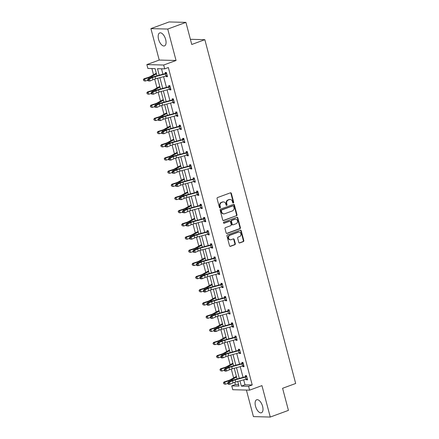 <?xml version="1.0" encoding="UTF-8"?>
<svg xmlns="http://www.w3.org/2000/svg" width="439" height="439" viewBox="0 0 439 439"><rect width="100%" height="100%" fill="white"/><g stroke="black" fill="none" stroke-linecap="round" stroke-linejoin="round"><path stroke-width="0.66" d="M233.334 202.961A0.609 0.521 91.5 0 0 233.68 202.198L231.353 193.385A0.873 0.746 91.5 0 0 230.42 192.82L217.574 197.534A0.873 0.746 91.5 0 0 217.08 198.626L219.407 207.438A0.609 0.521 91.5 0 0 220.405 207.071L220.109 205.929A2.782 2.387 91.5 0 1 221.69 202.439L222.76 202.044A2.782 2.387 91.5 0 1 223.533 201.918A2.782 2.387 91.5 0 1 225.745 203.861L226.047 205.002A0.609 0.521 91.5 0 0 227.045 204.634L226.743 203.493A2.782 2.387 91.5 0 1 228.324 200.003L229.394 199.608A2.782 2.387 91.5 0 1 230.168 199.482A2.782 2.387 91.5 0 1 232.379 201.424L232.681 202.566A0.609 0.521 91.5 0 0 233.334 202.961M232.939 202.922A0.609 0.521 91.5 0 0 233.224 202.187L230.898 193.374A0.873 0.746 91.5 0 0 230.431 192.814M219.665 207.795A0.609 0.521 91.5 0 0 219.955 207.06L219.654 205.918L220.109 205.929M226.304 205.359A0.609 0.521 91.5 0 0 226.59 204.623L226.288 203.482L226.743 203.493M255.503 406.179A6.914 3.358 69.8 0 1 256.672 399.781A6.914 3.358 69.8 0 1 262.599 406.36A6.914 3.358 69.8 0 1 261.435 412.759A6.914 3.358 69.8 0 1 255.503 406.179M158.572 39.307A6.914 3.358 69.8 0 1 159.741 32.914A6.914 3.358 69.8 0 1 165.668 39.494A6.914 3.358 69.8 0 1 164.504 45.892A6.914 3.358 69.8 0 1 158.572 39.307M150.912 28.623L169.086 21.95L185.922 22.384L167.747 29.056L150.912 28.623L159.22 60.055L146.862 64.588L163.692 65.027L164.707 68.868L157.497 68.682L159.225 75.223M246.411 390.073L253.424 416.616L270.259 417.05L261.951 385.618L249.593 390.156L232.763 389.717L231.748 385.876L238.959 386.062L237.74 381.453M185.922 22.384L191.755 44.482L204.843 39.68L295.677 383.483L282.595 388.285L288.434 410.377L270.259 417.05M238.778 242.383A0.873 0.746 91.5 0 0 239.71 242.948L243.316 241.626A0.873 0.746 91.5 0 0 243.81 240.534L241.225 230.749A0.873 0.746 91.5 0 0 240.292 230.184L227.446 234.898A0.873 0.746 91.5 0 0 226.952 235.99L229.537 245.774A0.873 0.746 91.5 0 0 230.47 246.339L234.821 244.742A0.873 0.746 91.5 0 0 235.32 243.65L234.212 239.464A0.873 0.746 91.5 0 0 233.279 238.898L231.123 239.689A2.327 1.997 91.5 0 1 230.475 239.798A2.327 1.997 91.5 0 1 228.554 237.801A2.327 1.997 91.5 0 1 229.948 235.255L238.404 232.149A2.327 1.997 91.5 0 1 239.052 232.039A2.327 1.997 91.5 0 1 240.967 234.036A2.327 1.997 91.5 0 1 239.573 236.588L238.168 237.104A0.873 0.746 91.5 0 0 237.675 238.196L238.778 242.383M159.22 60.055L176.05 60.489L167.747 29.056M176.05 60.489L163.692 65.027M243.7 379.845L245.006 384.789L252.216 384.976L168.34 67.535L164.707 68.868M252.216 384.976L248.578 386.309L249.593 390.156M236.5 215.834A0.873 0.746 91.5 0 0 236.994 214.742L234.41 204.958A0.873 0.746 91.5 0 0 233.477 204.387L220.63 209.101A0.873 0.746 91.5 0 0 220.137 210.193L222.721 219.983A0.873 0.746 91.5 0 0 223.654 220.548L236.045 215.823A0.873 0.746 91.5 0 0 236.539 214.731L233.954 204.947A0.873 0.746 91.5 0 0 233.488 204.382M237.817 217.854L240.402 227.638A0.873 0.746 91.5 0 1 239.908 228.73L227.062 233.444A0.873 0.746 91.5 0 1 226.129 232.879L225.026 228.692A0.873 0.746 91.5 0 1 225.52 227.6L230.727 225.684A0.873 0.746 91.5 0 0 231.221 224.598L230.486 221.816A0.873 0.746 91.5 0 0 229.553 221.251L224.131 223.242A0.609 0.521 91.5 0 1 223.824 222.079L236.884 217.289A0.873 0.746 91.5 0 1 237.817 217.854L237.362 217.843L239.946 227.627L240.402 227.638M204.843 39.68L190.389 39.301M151.889 68.539L153.535 74.756M154.682 79.108L157.014 87.937M158.166 92.289L160.498 101.118M161.651 105.47L163.983 114.299M165.13 118.651L167.462 127.48M168.614 131.832L170.947 140.661M172.099 145.013L174.431 153.842M175.578 158.194L177.91 167.023M179.063 171.375L181.395 180.204M182.547 184.556L184.879 193.385M186.026 197.737L188.358 206.566M189.511 210.918L191.843 219.747M192.99 224.099L195.322 232.928M196.474 237.279L198.807 246.109M199.959 250.46L202.291 259.29M203.438 263.641L205.77 272.471M206.923 276.822L209.255 285.652M210.407 290.003L212.739 298.833M213.886 303.184L216.218 312.014M217.371 316.365L219.703 325.195M220.85 329.546L223.182 338.376M224.334 342.727L226.667 351.557M227.819 355.908L230.151 364.738M231.298 369.089L233.63 377.919M234.783 382.27L235.381 384.542L238.58 384.624M156.992 75.826L155.088 68.621L147.877 68.435L146.862 64.588M235.381 384.542L231.748 385.876M237.087 378.989L234.256 368.272M233.608 365.808L230.777 355.091M230.124 352.627L227.292 341.91M226.639 339.446L223.808 328.729M223.16 326.265L220.329 315.548M219.676 313.084L216.844 302.367M216.191 299.903L213.365 289.186M212.712 286.722L209.88 276.005M209.227 273.541L206.396 262.824M205.748 260.36L202.917 249.643M202.264 247.179L199.432 236.462M198.779 233.998L195.948 223.281M195.3 220.817L192.469 210.1M191.816 207.636L188.984 196.919M188.331 194.455L185.499 183.738M184.852 181.274L182.02 170.557M181.367 168.093L178.536 157.376M177.883 154.912L175.057 144.195M174.404 141.731L171.572 131.014M170.919 128.55L168.088 117.833M167.44 115.369L164.609 104.652M163.956 102.188L161.124 91.471M160.471 89.007L157.639 78.29M239.974 380.849L241.368 386.122L248.578 386.309M159.878 77.687L162.71 88.404M163.357 90.868L166.189 101.585M166.842 104.048L169.673 114.766M170.327 117.229L173.153 127.947M173.806 130.41L176.637 141.128M177.29 143.591L180.122 154.308M180.775 156.772L183.601 167.489M184.254 169.953L187.085 180.67M187.738 183.134L190.57 193.851M191.217 196.315L194.049 207.032M194.702 209.496L197.534 220.213M198.187 222.677L201.018 233.394M201.666 235.858L204.497 246.575M205.15 249.039L207.982 259.756M208.635 262.22L211.461 272.937M212.114 275.401L214.945 286.118M215.598 288.582L218.43 299.299M219.083 301.763L221.909 312.48M222.562 314.944L225.394 325.661M226.047 328.125L228.878 338.842M229.526 341.306L232.357 352.023M233.01 354.487L235.842 365.204M236.495 367.668L239.326 378.385M245.006 384.789L241.368 386.122M161.514 68.786L162.946 74.218M163.599 76.682L166.43 87.399M167.083 89.863L169.909 100.58M170.562 103.044L173.394 113.761M174.047 116.225L176.879 126.942M177.526 129.406L180.358 140.123M181.011 142.587L183.842 153.304M184.495 155.768L187.327 166.485M187.974 168.949L190.806 179.661M191.459 182.13L194.29 192.842M194.943 195.311L197.775 206.023M198.423 208.492L201.254 219.204M201.907 221.673L204.739 232.385M205.392 234.854L208.218 245.566M208.871 248.035L211.702 258.747M212.355 261.216L215.187 271.928M215.834 274.397L218.666 285.109M219.319 287.578L222.15 298.29M222.803 300.759L225.635 311.471M226.283 313.94L229.114 324.651M229.767 327.121L232.599 337.832M233.252 340.302L236.078 351.013M236.731 353.483L239.562 364.194M240.215 366.664L243.047 377.375M245.588 376.558L245.335 375.608L246.471 375.641L247.591 379.861L246.449 379.834L246.268 379.148M242.103 363.377L241.851 362.427L242.986 362.46L244.106 366.68L242.97 366.653L242.789 365.967M238.618 350.196L238.372 349.246L239.507 349.279L240.621 353.499L239.485 353.472L239.304 352.786M235.139 337.015L234.887 336.065L236.023 336.098L237.142 340.318L236.001 340.291L235.82 339.605M214.512 330.364L213.903 330.408L214.128 331.253L214.731 331.209L214.512 330.364L215.587 329.354L216.147 331.461L219.116 330.177A4.428 0.735 -14.8 0 1 221.81 329.266L232.001 326.517A3.1 0.516 165.2 0 0 233.147 326.166L232.588 324.053A3.1 0.516 165.2 0 1 231.441 324.405L221.256 327.159A4.428 0.735 -14.8 0 0 218.556 328.065L215.587 329.354L214.073 329.469L217.047 328.185A6.645 1.097 165.2 0 1 221.091 326.819L231.435 324.026L231.402 322.884L232.544 322.917L233.658 327.137L232.522 327.11L232.341 326.424M228.17 310.653L227.923 309.704L229.059 309.736L230.173 313.956L229.037 313.929L228.856 313.243M225.827 297.505L225.624 297.691A3.1 0.516 165.2 0 1 224.477 298.043L214.287 300.797A4.428 0.735 -14.8 0 0 211.593 301.703L208.624 302.992L207.109 303.108L210.078 301.823A6.645 1.097 165.2 0 1 214.128 300.457L224.472 297.664L224.439 296.523L225.575 296.555L226.694 300.775L225.553 300.748L225.372 300.062M221.207 284.291L220.954 283.342L222.096 283.374L223.21 287.594L222.074 287.567L221.893 286.881M218.863 271.143L218.655 271.329A3.1 0.516 165.2 0 1 217.514 271.681L207.323 274.435A4.428 0.735 -14.8 0 0 204.629 275.341L201.655 276.63L200.146 276.746L203.114 275.462A6.645 1.097 165.2 0 1 207.159 274.095L217.503 271.302L217.475 270.161L218.611 270.194L219.725 274.413L218.589 274.386L218.408 273.7M215.379 257.962L215.176 258.148A3.1 0.516 165.2 0 1 214.029 258.5L203.844 261.254A4.428 0.735 -14.8 0 0 201.144 262.16L198.176 263.449L196.661 263.565L199.63 262.281A6.645 1.097 165.2 0 1 203.68 260.914L214.023 258.121L213.991 256.98L215.126 257.013L216.246 261.232L215.11 261.205L214.923 260.519M210.758 244.748L210.511 243.799L211.647 243.832L212.761 248.051L211.625 248.024L211.444 247.338M207.279 231.567L207.027 230.618L208.163 230.651L209.282 234.87L208.141 234.843L207.96 234.157M203.795 218.386L203.542 217.437L204.678 217.47L205.798 221.69L204.662 221.662L204.481 220.976M200.31 205.205L200.063 204.256L201.199 204.289L202.313 208.509L201.177 208.481L200.996 207.795M196.831 192.024L196.579 191.075L197.715 191.108L198.834 195.328L197.693 195.3L197.512 194.614M193.347 178.843L193.094 177.894L194.236 177.927L195.35 182.147L194.214 182.119L194.033 181.433M189.862 165.662L189.615 164.713L190.751 164.746L191.865 168.966L190.729 168.938L190.548 168.252M186.383 152.481L186.131 151.532L187.266 151.565L188.386 155.785L187.244 155.757L187.063 155.071M184.034 139.333L183.831 139.52A3.1 0.516 165.2 0 1 182.69 139.871L172.5 142.626A4.428 0.735 -14.8 0 0 169.8 143.531L166.831 144.821L165.316 144.936L168.291 143.652A6.645 1.097 165.2 0 1 172.335 142.285L182.679 139.492L182.646 138.351L183.787 138.384L184.901 142.604L183.765 142.576L183.584 141.89M180.555 126.152L180.347 126.339A3.1 0.516 165.2 0 1 179.205 126.69L169.015 129.445A4.428 0.735 -14.8 0 0 166.321 130.356L163.346 131.64L161.837 131.755L164.806 130.471A6.645 1.097 165.2 0 1 168.85 129.104L179.194 126.311L179.167 125.17L180.303 125.203L181.417 129.423L180.281 129.395L180.1 128.709M175.935 112.938L175.682 111.989L176.818 112.022L177.938 116.247L176.802 116.214L176.615 115.528M173.586 99.79L173.383 99.977A3.1 0.516 165.2 0 1 172.242 100.328L162.051 103.083A4.428 0.735 -14.8 0 0 159.352 103.994L156.383 105.278L154.868 105.393L157.842 104.109A6.645 1.097 165.2 0 1 161.887 102.742L172.231 99.949L172.203 98.808L173.339 98.841L174.453 103.066L173.317 103.033L173.136 102.347M168.971 86.576L168.719 85.627L169.855 85.66L170.974 89.885L169.833 89.852L169.652 89.166M166.622 73.428L166.419 73.615A3.1 0.516 165.2 0 1 165.273 73.966L155.088 76.721A4.428 0.735 -14.8 0 0 152.388 77.632L149.419 78.916L147.905 79.031L150.873 77.747A6.645 1.097 165.2 0 1 154.923 76.381L165.267 73.587L165.234 72.446L166.376 72.479L167.489 76.704L166.354 76.671L166.172 75.985M166.354 76.671L167.38 76.293M169.833 89.852L170.864 89.474M173.317 103.033L174.349 102.655M176.802 116.214L177.828 115.836M180.281 129.395L181.312 129.017M183.765 142.576L184.792 142.198M187.244 155.757L188.276 155.379M190.729 168.938L191.761 168.56M194.214 182.119L195.24 181.741M197.693 195.3L198.724 194.921M201.177 208.481L202.209 208.102M204.662 221.662L205.688 221.283M208.141 234.843L209.173 234.464M211.625 248.024L212.657 247.645M215.11 261.205L216.136 260.826M218.589 274.386L219.621 274.007M222.074 287.567L223.1 287.188M225.553 300.748L226.584 300.369M229.037 313.929L230.069 313.55M232.522 327.11L233.548 326.731M236.001 340.291L237.033 339.912M239.485 353.472L240.517 353.093M242.97 366.653L243.996 366.274M246.449 379.834L247.481 379.455M230.168 199.482L229.712 199.471A2.782 2.387 91.5 0 0 228.938 199.597L229.394 199.608M226.288 203.482A2.782 2.387 91.5 0 1 227.868 199.992L228.938 199.597M223.533 201.918L223.078 201.907A2.782 2.387 91.5 0 0 222.304 202.033L222.76 202.044M219.654 205.918A2.782 2.387 91.5 0 1 221.234 202.428L222.304 202.033M223.188 220.543A0.873 0.746 91.5 0 0 223.199 220.537L236.045 215.823M233.652 206.237A0.609 0.521 91.5 0 0 232.999 205.836L221.722 209.979A0.609 0.521 91.5 0 0 221.377 210.742L221.695 211.944A2.782 2.387 91.5 0 0 223.906 213.886A2.782 2.387 91.5 0 0 224.68 213.76L232.385 210.929A2.782 2.387 91.5 0 0 233.971 207.438L233.652 206.237M232.879 205.836A0.609 0.521 91.5 0 0 232.544 205.825L232.999 205.836M223.906 213.886L223.451 213.875A2.782 2.387 91.5 0 1 221.24 211.933L220.921 210.731A0.609 0.521 91.5 0 1 221.267 209.963L232.544 205.825M227.062 233.444L226.606 233.433A0.873 0.746 91.5 0 0 226.606 233.433L239.453 228.719A0.873 0.746 91.5 0 0 239.946 227.627M229.795 221.207L229.345 221.196A0.873 0.746 91.5 0 0 229.098 221.24L223.742 223.204M236.133 223.703A2.327 1.997 91.5 0 0 237.526 221.157A2.327 1.997 91.5 0 0 235.606 219.16A2.327 1.997 91.5 0 0 234.958 219.264L231.984 220.362A0.873 0.746 91.5 0 0 231.485 221.448L232.22 224.23A0.873 0.746 91.5 0 0 233.153 224.795L236.133 223.703M235.606 219.16L235.15 219.149A2.327 1.997 91.5 0 0 234.503 219.253L234.958 219.264M232.911 224.834L232.456 224.823A0.873 0.746 91.5 0 1 231.765 224.219L231.035 221.437A0.873 0.746 91.5 0 1 231.529 220.345L234.503 219.253M237.362 217.843A0.873 0.746 91.5 0 0 236.895 217.283M239.052 232.039L238.596 232.028A2.327 1.997 91.5 0 0 237.949 232.138L238.404 232.149M230.475 239.798L230.02 239.787A2.327 1.997 91.5 0 1 228.099 237.79A2.327 1.997 91.5 0 1 229.493 235.238L237.949 232.138M230.47 246.339L230.014 246.328A0.873 0.746 91.5 0 0 230.014 246.328L234.371 244.732A0.873 0.746 91.5 0 0 234.865 243.64L233.757 239.453A0.873 0.746 91.5 0 0 233.29 238.893M239.71 242.948L239.255 242.937A0.873 0.746 91.5 0 0 239.255 242.937L242.86 241.615A0.873 0.746 91.5 0 0 243.354 240.523L240.77 230.738A0.873 0.746 91.5 0 0 240.303 230.179M156.339 73.357L156.196 73.351A3.1 0.516 -14.8 0 0 155.401 73.714L150.242 76.595A4.428 0.735 165.2 0 1 147.954 77.516L143.992 78.773L144.7 78.949L148.656 77.692A6.645 1.097 -14.8 0 0 152.097 76.309L156.471 73.867M143.602 79.865L143.827 80.71L143.602 79.865L144.7 78.949L145.26 81.061L147.811 80.249M145.26 81.061L143.827 80.71M143.323 79.794L143.992 78.773M148.344 79.925L147.734 79.975L147.959 80.82L148.563 80.771L148.344 79.925L149.419 78.916L149.979 81.028L152.948 79.739A4.428 0.735 -14.8 0 1 155.642 78.833L165.832 76.079A3.1 0.516 165.2 0 0 166.974 75.727L166.611 73.439M165.476 73.406L166.386 72.534M167.259 75.826L166.804 75.788M148.563 80.771L149.979 81.028L147.959 80.82M166.419 73.615L165.267 73.587M147.905 79.031L147.734 79.975M159.818 86.538L159.675 86.532A3.1 0.516 -14.8 0 0 158.885 86.895L153.727 89.775A4.428 0.735 165.2 0 1 151.433 90.697L147.477 91.954L148.184 92.13L152.141 90.873A6.645 1.097 -14.8 0 0 155.576 89.49L159.955 87.048M147.087 93.046L147.306 93.891L147.087 93.046L148.184 92.13L148.739 94.242L151.29 93.43M148.739 94.242L147.306 93.891M146.802 92.975L147.477 91.954M163.303 99.719L163.16 99.713A3.1 0.516 -14.8 0 0 162.37 100.076L157.211 102.956A4.428 0.735 165.2 0 1 154.918 103.878L150.961 105.135L151.664 105.311L155.625 104.054A6.645 1.097 -14.8 0 0 159.061 102.671L163.44 100.229M150.566 106.227L150.791 107.072L150.566 106.227L151.664 105.311L152.223 107.423L154.775 106.611M152.223 107.423L150.791 107.072M150.286 106.156L150.961 105.135M170.107 86.609L169.898 86.796A3.1 0.516 165.2 0 1 168.757 87.147L158.567 89.902A4.428 0.735 -14.8 0 0 155.872 90.813L152.898 92.097L153.458 94.209L151.444 94.001L152.048 93.951L151.823 93.106L151.219 93.156L151.444 94.001M152.048 93.951L153.458 94.209L156.427 92.92A4.428 0.735 -14.8 0 1 159.127 92.014L169.317 89.26A3.1 0.516 165.2 0 0 170.458 88.908L170.096 86.62M151.823 93.106L152.898 92.097L151.389 92.212L154.358 90.928A6.645 1.097 165.2 0 1 158.402 89.561L168.752 86.768L169.871 85.715M170.744 89.007L170.288 88.969M169.898 86.796L168.752 86.768M151.389 92.212L151.219 93.156M155.307 106.287L154.704 106.337L154.923 107.182L155.532 107.132L155.307 106.287L156.383 105.278L156.942 107.39L159.911 106.101A4.428 0.735 -14.8 0 1 162.611 105.195L172.796 102.441A3.1 0.516 165.2 0 0 173.943 102.089L173.575 99.801M172.439 99.768L173.356 98.896M174.223 102.188L173.773 102.15M155.532 107.132L156.942 107.39L154.923 107.182M173.383 99.977L172.231 99.949M154.868 105.393L154.704 106.337M166.787 112.9L166.639 112.894A3.1 0.516 -14.8 0 0 165.849 113.257L160.69 116.137A4.428 0.735 165.2 0 1 158.402 117.059L154.44 118.316L155.148 118.492L159.105 117.235A6.645 1.097 -14.8 0 0 162.545 115.852L166.919 113.41M154.051 119.408L154.276 120.253L154.051 119.408L155.148 118.492L155.708 120.604L158.259 119.792M155.708 120.604L154.276 120.253M153.771 119.337L154.44 118.316M177.071 112.971L176.868 113.158A3.1 0.516 165.2 0 1 175.721 113.509L165.536 116.264A4.428 0.735 -14.8 0 0 162.836 117.175L159.867 118.459L160.422 120.571L158.408 120.363L159.011 120.313L158.792 119.468L158.183 119.518L158.408 120.363M159.011 120.313L160.422 120.571L163.396 119.282A4.428 0.735 -14.8 0 1 166.09 118.376L176.28 115.622A3.1 0.516 165.2 0 0 177.422 115.27L177.685 115.298M158.792 119.468L159.867 118.459L158.353 118.574L161.322 117.29A6.645 1.097 165.2 0 1 165.371 115.923L175.715 113.13L176.835 112.077M177.707 115.369L177.252 115.331M176.868 113.158L175.715 113.13M158.353 118.574L158.183 119.518M170.266 126.081L170.123 126.075A3.1 0.516 -14.8 0 0 169.333 126.437L164.175 129.318A4.428 0.735 165.2 0 1 161.881 130.24L157.925 131.497L158.627 131.673L162.589 130.416A6.645 1.097 -14.8 0 0 166.024 129.033L170.403 126.591M157.535 132.589L157.755 133.434L157.535 132.589L158.627 131.673L159.187 133.785L161.739 132.973M159.187 133.785L157.755 133.434M157.25 132.518L157.925 131.497M162.271 132.649L161.667 132.699L161.892 133.544L162.496 133.494L162.271 132.649L163.346 131.64L163.906 133.752L166.875 132.463A4.428 0.735 -14.8 0 1 169.575 131.557L179.765 128.803A3.1 0.516 165.2 0 0 180.906 128.451L181.17 128.479M179.403 126.13L180.319 125.258M181.186 128.55L180.736 128.512M162.496 133.494L163.906 133.752L161.892 133.544M180.347 126.339L179.194 126.311M161.837 131.755L161.667 132.699M173.751 139.262L173.608 139.256A3.1 0.516 -14.8 0 0 172.818 139.618L167.66 142.499A4.428 0.735 165.2 0 1 165.366 143.421L161.409 144.678L162.112 144.854L166.074 143.597A6.645 1.097 -14.8 0 0 169.509 142.214L173.882 139.772M161.014 145.77L161.239 146.615L161.014 145.77L162.112 144.854L162.671 146.966L165.223 146.154M162.671 146.966L161.239 146.615M160.734 145.699L161.409 144.678M165.755 145.83L165.152 145.88L165.371 146.725L165.98 146.675L165.755 145.83L166.831 144.821L167.391 146.933L170.359 145.644A4.428 0.735 -14.8 0 1 173.059 144.738L183.244 141.984A3.1 0.516 165.2 0 0 184.391 141.632L184.649 141.66M182.887 139.311L183.798 138.439M184.671 141.731L184.215 141.693M165.98 146.675L167.391 146.933L165.371 146.725M183.831 139.52L182.679 139.492M165.316 144.936L165.152 145.88M177.235 152.443L177.087 152.437A3.1 0.516 -14.8 0 0 176.297 152.799L171.139 155.68A4.428 0.735 165.2 0 1 168.85 156.602L164.888 157.859L165.596 158.035L169.553 156.778A6.645 1.097 -14.8 0 0 172.993 155.395L177.367 152.948M164.499 158.951L164.724 159.796L164.499 158.951L165.596 158.035L166.151 160.147L168.708 159.335M166.151 160.147L164.724 159.796M164.213 158.88L164.888 157.859M169.459 159.856L170.87 160.114L173.844 158.825A4.428 0.735 -14.8 0 1 176.538 157.919L186.729 155.165A3.1 0.516 165.2 0 0 187.87 154.813L187.316 152.701A3.1 0.516 165.2 0 1 186.169 153.052L175.979 155.807A4.428 0.735 -14.8 0 0 173.284 156.712L170.316 158.002L170.87 160.114L168.856 159.906L169.459 159.856L169.234 159.011L168.631 159.061L168.856 159.906M169.234 159.011L170.316 158.002L168.801 158.117L171.77 156.833A6.645 1.097 165.2 0 1 175.819 155.466L186.163 152.673L187.283 151.62M188.155 154.912L187.7 154.874M187.316 152.701L186.163 152.673M168.801 158.117L168.631 159.061M180.714 165.624L180.572 165.618A3.1 0.516 -14.8 0 0 179.781 165.98L174.623 168.861A4.428 0.735 165.2 0 1 172.329 169.783L168.373 171.04L169.075 171.215L173.037 169.959A6.645 1.097 -14.8 0 0 176.473 168.576L180.852 166.129M167.978 172.132L168.203 172.977L167.978 172.132L169.075 171.215L169.635 173.328L172.187 172.516M169.635 173.328L168.203 172.977M167.698 172.061L168.373 171.04M172.944 173.037L174.354 173.295L177.323 172.006A4.428 0.735 -14.8 0 1 180.023 171.1L190.213 168.346A3.1 0.516 165.2 0 0 191.355 167.994L190.795 165.882A3.1 0.516 165.2 0 1 189.653 166.233L179.463 168.988A4.428 0.735 -14.8 0 0 176.769 169.893L173.795 171.183L174.354 173.295L172.34 173.087L172.944 173.037L172.719 172.192L172.115 172.242L172.34 173.087M172.719 172.192L173.795 171.183L172.286 171.298L175.254 170.014A6.645 1.097 165.2 0 1 179.299 168.647L189.643 165.854L190.767 164.801M191.634 168.093L191.184 168.055M190.795 165.882L189.643 165.854M172.286 171.298L172.115 172.242M184.199 178.805L184.056 178.799A3.1 0.516 -14.8 0 0 183.261 179.161L178.108 182.042A4.428 0.735 165.2 0 1 175.814 182.964L171.858 184.221L172.56 184.396L176.516 183.14A6.645 1.097 -14.8 0 0 179.957 181.757L184.331 179.31M171.462 185.313L171.687 186.158L171.462 185.313L172.56 184.396L173.12 186.509L175.671 185.697M173.12 186.509L171.687 186.158M171.183 185.242L171.858 184.221M194.482 178.876L194.279 179.063A3.1 0.516 165.2 0 1 193.138 179.414L182.948 182.169A4.428 0.735 -14.8 0 0 180.248 183.074L177.279 184.364L177.839 186.476L175.819 186.268L176.423 186.218L176.204 185.373L175.595 185.423L175.819 186.268M176.423 186.218L177.839 186.476L180.808 185.187A4.428 0.735 -14.8 0 1 183.502 184.281L193.692 181.526A3.1 0.516 165.2 0 0 194.839 181.175L195.097 181.203M176.204 185.373L177.279 184.364L175.765 184.479L178.739 183.195A6.645 1.097 165.2 0 1 182.783 181.828L193.127 179.035L194.247 177.982M195.119 181.274L194.664 181.236M194.279 179.063L193.127 179.035M175.765 184.479L175.595 185.423M187.678 191.986L187.535 191.98A3.1 0.516 -14.8 0 0 186.745 192.342L181.587 195.223A4.428 0.735 165.2 0 1 179.299 196.145L175.337 197.402L176.044 197.577L180.001 196.321A6.645 1.097 -14.8 0 0 183.436 194.938L187.815 192.491M174.947 198.494L175.166 199.339L174.947 198.494L176.044 197.577L176.599 199.69L179.15 198.878M176.599 199.69L175.166 199.339M174.662 198.423L175.337 197.402M191.163 205.167L191.02 205.161A3.1 0.516 -14.8 0 0 190.23 205.523L185.071 208.404A4.428 0.735 165.2 0 1 182.778 209.326L178.821 210.583L179.524 210.758L183.486 209.502A6.645 1.097 -14.8 0 0 186.921 208.119L191.3 205.671M178.426 211.675L178.651 212.52L178.426 211.675L179.524 210.758L180.083 212.871L182.635 212.059M180.083 212.871L178.651 212.52M178.146 211.603L178.821 210.583M194.647 218.348L194.504 218.342A3.1 0.516 -14.8 0 0 193.709 218.704L188.55 221.585A4.428 0.735 165.2 0 1 186.262 222.507L182.3 223.764L183.008 223.939L186.965 222.683A6.645 1.097 -14.8 0 0 190.405 221.3L194.779 218.852M181.911 224.856L182.136 225.701L181.911 224.856L183.008 223.939L183.568 226.052L186.12 225.24M183.568 226.052L182.136 225.701M181.631 224.784L182.3 223.764M198.126 231.529L197.984 231.523A3.1 0.516 -14.8 0 0 197.193 231.885L192.035 234.766A4.428 0.735 165.2 0 1 189.741 235.688L185.785 236.945L186.493 237.12L190.449 235.864A6.645 1.097 -14.8 0 0 193.884 234.481L198.263 232.033M185.395 238.037L185.615 238.882L185.395 238.037L186.493 237.12L187.047 239.233L189.599 238.421M187.047 239.233L185.615 238.882M185.11 237.965L185.785 236.945M201.611 244.71L201.468 244.704A3.1 0.516 -14.8 0 0 200.678 245.066L195.52 247.947A4.428 0.735 165.2 0 1 193.226 248.869L189.269 250.126L189.972 250.301L193.934 249.045A6.645 1.097 -14.8 0 0 197.369 247.662L201.748 245.214M188.874 251.218L189.099 252.063L188.874 251.218L189.972 250.301L190.531 252.414L193.083 251.602M190.531 252.414L189.099 252.063M188.594 251.146L189.269 250.126M205.095 257.891L204.947 257.885A3.1 0.516 -14.8 0 0 204.157 258.247L198.999 261.128A4.428 0.735 165.2 0 1 196.71 262.05L192.748 263.307L193.456 263.482L197.413 262.226A6.645 1.097 -14.8 0 0 200.853 260.843L205.227 258.395M192.359 264.399L192.584 265.244L192.359 264.399L193.456 263.482L194.016 265.595L196.568 264.783M194.016 265.595L192.584 265.244M192.079 264.327L192.748 263.307M208.574 271.072L208.432 271.066A3.1 0.516 -14.8 0 0 207.642 271.428L202.483 274.309A4.428 0.735 165.2 0 1 200.189 275.231L196.233 276.488L196.935 276.663L200.897 275.407A6.645 1.097 -14.8 0 0 204.333 274.024L208.712 271.576M195.843 277.58L196.063 278.425L195.843 277.58L196.935 276.663L197.495 278.776L200.047 277.964M197.495 278.776L196.063 278.425M195.558 277.508L196.233 276.488M212.059 284.252L211.916 284.247A3.1 0.516 -14.8 0 0 211.126 284.609L205.968 287.49A4.428 0.735 165.2 0 1 203.674 288.412L199.718 289.669L200.42 289.844L204.376 288.588A6.645 1.097 -14.8 0 0 207.817 287.205L212.191 284.757M199.322 290.761L199.547 291.606L199.322 290.761L200.42 289.844L200.98 291.957L203.531 291.145M200.98 291.957L199.547 291.606M199.043 290.689L199.718 289.669M215.544 297.433L215.395 297.428A3.1 0.516 -14.8 0 0 214.605 297.79L209.447 300.671A4.428 0.735 165.2 0 1 207.159 301.593L203.197 302.85L203.905 303.025L207.861 301.769A6.645 1.097 -14.8 0 0 211.296 300.386L215.675 297.938M202.807 303.942L203.032 304.787L202.807 303.942L203.905 303.025L204.459 305.138L207.016 304.326M204.459 305.138L203.032 304.787M202.522 303.87L203.197 302.85M219.023 310.614L218.88 310.609A3.1 0.516 -14.8 0 0 218.09 310.971L212.931 313.852A4.428 0.735 165.2 0 1 210.638 314.768L206.681 316.031L207.384 316.206L211.346 314.95A6.645 1.097 -14.8 0 0 214.781 313.567L219.16 311.119M206.286 317.123L206.511 317.968L206.286 317.123L207.384 316.206L207.943 318.319L210.495 317.507M207.943 318.319L206.511 317.968M206.006 317.051L206.681 316.031M179.908 199.399L181.318 199.657L184.292 198.368A4.428 0.735 -14.8 0 1 186.987 197.462L197.177 194.707A3.1 0.516 165.2 0 0 198.318 194.356L197.759 192.244A3.1 0.516 165.2 0 1 196.617 192.595L186.427 195.35A4.428 0.735 -14.8 0 0 183.732 196.255L180.764 197.545L181.318 199.657L179.304 199.449L179.908 199.399L179.683 198.554L179.079 198.604L179.304 199.449M179.683 198.554L180.764 197.545L179.249 197.66L182.218 196.376A6.645 1.097 165.2 0 1 186.262 195.009L196.612 192.216L197.731 191.163M198.604 194.455L198.148 194.417M197.759 192.244L196.612 192.216M179.249 197.66L179.079 198.604M201.452 205.238L201.243 205.425A3.1 0.516 165.2 0 1 200.102 205.776L189.911 208.53A4.428 0.735 -14.8 0 0 187.212 209.436L184.243 210.725L184.803 212.833L182.783 212.63L183.392 212.58L183.167 211.735L182.564 211.785L182.783 212.63M183.392 212.58L184.803 212.833L187.771 211.549A4.428 0.735 -14.8 0 1 190.471 210.643L200.656 207.888A3.1 0.516 165.2 0 0 201.803 207.537L202.066 207.565M183.167 211.735L184.243 210.725L182.728 210.841L185.702 209.557A6.645 1.097 165.2 0 1 189.747 208.19L200.091 205.397L201.216 204.344M202.083 207.636L201.633 207.598M201.243 205.425L200.091 205.397M182.728 210.841L182.564 211.785M186.871 225.761L188.282 226.014L191.256 224.73A4.428 0.735 -14.8 0 1 193.95 223.824L204.14 221.069A3.1 0.516 165.2 0 0 205.282 220.718L204.728 218.606A3.1 0.516 165.2 0 1 203.581 218.957L193.396 221.711A4.428 0.735 -14.8 0 0 190.696 222.617L187.727 223.906L188.282 226.014L186.268 225.811L186.871 225.761L186.652 224.916L186.043 224.966L186.268 225.811M186.652 224.916L187.727 223.906L186.213 224.022L189.182 222.738A6.645 1.097 165.2 0 1 193.231 221.371L203.575 218.578L204.695 217.524M205.567 220.817L205.112 220.779M204.728 218.606L203.575 218.578M186.213 224.022L186.043 224.966M208.415 231.6L208.207 231.787A3.1 0.516 165.2 0 1 207.065 232.138L196.875 234.892A4.428 0.735 -14.8 0 0 194.181 235.798L191.206 237.087L191.766 239.195L189.752 238.992L190.356 238.942L190.131 238.097L189.527 238.147L189.752 238.992M190.356 238.942L191.766 239.195L194.735 237.911A4.428 0.735 -14.8 0 1 197.435 237.005L207.625 234.25A3.1 0.516 165.2 0 0 208.766 233.899L208.399 231.611M190.131 238.097L191.206 237.087L189.697 237.203L192.666 235.919A6.645 1.097 165.2 0 1 196.71 234.552L207.054 231.759L208.179 230.705M209.052 233.998L208.596 233.96M208.207 231.787L207.054 231.759M189.697 237.203L189.527 238.147M211.894 244.781L211.691 244.967A3.1 0.516 165.2 0 1 210.55 245.319L200.36 248.073A4.428 0.735 -14.8 0 0 197.66 248.979L194.691 250.268L195.251 252.376L193.231 252.173L193.84 252.123L193.615 251.278L193.012 251.327L193.231 252.173M193.84 252.123L195.251 252.376L198.219 251.092A4.428 0.735 -14.8 0 1 200.919 250.186L211.104 247.431A3.1 0.516 165.2 0 0 212.251 247.08L211.883 244.792M193.615 251.278L194.691 250.268L193.176 250.384L196.151 249.1A6.645 1.097 165.2 0 1 200.195 247.733L210.539 244.94L211.664 243.886M212.531 247.179L212.081 247.141M211.691 244.967L210.539 244.94M193.176 250.384L193.012 251.327M197.1 264.459L196.491 264.508L196.716 265.348L197.32 265.304L197.1 264.459L198.176 263.449L198.73 265.557L201.704 264.273A4.428 0.735 -14.8 0 1 204.398 263.362L214.589 260.612A3.1 0.516 165.2 0 0 215.73 260.261L215.993 260.289M214.232 257.94L215.143 257.067M216.015 260.36L215.56 260.322M197.32 265.304L198.73 265.557L197.221 265.677L196.716 265.348M215.176 258.148L214.023 258.121M196.661 263.565L196.491 264.508M200.579 277.64L199.975 277.689L200.2 278.529L200.804 278.485L200.579 277.64L201.655 276.63L202.214 278.738L205.183 277.453A4.428 0.735 -14.8 0 1 207.883 276.543L218.073 273.793A3.1 0.516 165.2 0 0 219.215 273.442L218.847 271.154M217.711 271.121L218.627 270.248M219.495 273.541L219.045 273.502M200.804 278.485L202.214 278.738L200.7 278.858L200.2 278.529M218.655 271.329L217.503 271.302M200.146 276.746L199.975 277.689M222.343 284.324L222.139 284.51A3.1 0.516 165.2 0 1 220.998 284.862L210.808 287.616A4.428 0.735 -14.8 0 0 208.108 288.522L205.139 289.811L205.699 291.919L204.184 292.039L203.68 291.71L204.283 291.666L204.064 290.821L203.46 290.87L203.68 291.71M204.283 291.666L205.699 291.919L208.668 290.634A4.428 0.735 -14.8 0 1 211.368 289.724L221.552 286.974A3.1 0.516 165.2 0 0 222.699 286.623L222.957 286.645M204.064 290.821L205.139 289.811L203.625 289.927L206.599 288.642A6.645 1.097 165.2 0 1 210.643 287.276L220.987 284.483L222.107 283.429M222.979 286.722L222.524 286.683M222.139 284.51L220.987 284.483M203.625 289.927L203.46 290.87M207.543 304.002L206.939 304.051L207.164 304.891L207.768 304.847L207.543 304.002L208.624 302.992L209.178 305.1L212.152 303.815A4.428 0.735 -14.8 0 1 214.847 302.905L225.037 300.155A3.1 0.516 165.2 0 0 226.178 299.804L226.442 299.826M224.675 297.483L225.591 296.61M226.464 299.903L226.008 299.864M207.768 304.847L209.178 305.1L207.669 305.22L207.164 304.891M225.624 297.691L224.472 297.664M207.109 303.108L206.939 304.051M229.312 310.68L229.103 310.872A3.1 0.516 165.2 0 1 227.962 311.224L217.771 313.978A4.428 0.735 -14.8 0 0 215.077 314.884L212.103 316.173L212.663 318.28L211.148 318.401L210.643 318.072L211.252 318.028L211.027 317.183L210.424 317.232L210.643 318.072M211.252 318.028L212.663 318.28L215.631 316.996A4.428 0.735 -14.8 0 1 218.331 316.085L228.521 313.336A3.1 0.516 165.2 0 0 229.663 312.985L229.926 313.007M211.027 317.183L212.103 316.173L210.594 316.289L213.563 315.004A6.645 1.097 165.2 0 1 217.607 313.638L227.951 310.845L229.076 309.791M229.943 313.084L229.493 313.045M229.103 310.872L227.951 310.845M210.594 316.289L210.424 317.232M222.507 323.795L222.364 323.79A3.1 0.516 -14.8 0 0 221.569 324.152L216.411 327.033A4.428 0.735 165.2 0 1 214.122 327.949L210.16 329.212L210.868 329.387L214.825 328.131A6.645 1.097 -14.8 0 0 218.265 326.748L222.639 324.3M209.771 330.304L209.996 331.149L209.771 330.304L210.868 329.387L211.428 331.5L213.98 330.688M211.428 331.5L209.996 331.149M209.491 330.232L210.16 329.212M231.644 323.845L232.555 322.972M233.427 326.265L232.972 326.226M214.731 331.209L216.147 331.461L214.633 331.582L214.128 331.253M232.588 324.053L231.435 324.026M214.073 329.469L213.903 330.408M225.986 336.976L225.844 336.971A3.1 0.516 -14.8 0 0 225.053 337.333L219.895 340.214A4.428 0.735 165.2 0 1 217.607 341.13L213.645 342.393L214.353 342.568L218.309 341.312A6.645 1.097 -14.8 0 0 221.744 339.929L226.123 337.481M213.255 343.485L213.475 344.33L213.255 343.485L214.353 342.568L214.907 344.681L217.459 343.869M214.907 344.681L213.475 344.33M212.97 343.413L213.645 342.393M236.275 337.042L236.067 337.234A3.1 0.516 165.2 0 1 234.925 337.586L224.735 340.34A4.428 0.735 -14.8 0 0 222.041 341.246L219.072 342.535L219.626 344.642L218.117 344.763L217.612 344.434L218.216 344.39L217.991 343.545L217.387 343.589L217.612 344.434M218.216 344.39L219.626 344.642L222.6 343.358A4.428 0.735 -14.8 0 1 225.295 342.447L235.485 339.698A3.1 0.516 165.2 0 0 236.626 339.347L236.89 339.369M217.991 343.545L219.072 342.535L217.557 342.65L220.526 341.366A6.645 1.097 165.2 0 1 224.57 340L234.92 337.207L236.039 336.153M236.912 339.446L236.456 339.407M236.067 337.234L234.92 337.207M217.557 342.65L217.387 343.589M229.471 350.157L229.328 350.152A3.1 0.516 -14.8 0 0 228.538 350.514L223.38 353.395A4.428 0.735 165.2 0 1 221.086 354.311L217.129 355.574L217.832 355.749L221.794 354.492A6.645 1.097 -14.8 0 0 225.229 353.11L229.608 350.662M216.734 356.666L216.959 357.511L216.734 356.666L217.832 355.749L218.392 357.862L220.943 357.05M218.392 357.862L216.959 357.511M216.454 356.594L217.129 355.574M239.76 350.223L239.551 350.415A3.1 0.516 165.2 0 1 238.41 350.766L228.22 353.521A4.428 0.735 -14.8 0 0 225.52 354.427L222.551 355.716L223.111 357.823L221.596 357.944L221.091 357.615L221.7 357.571L221.475 356.726L220.872 356.77L221.091 357.615M221.7 357.571L223.111 357.823L226.08 356.539A4.428 0.735 -14.8 0 1 228.779 355.628L238.964 352.879A3.1 0.516 165.2 0 0 240.111 352.528L240.374 352.55M221.475 356.726L222.551 355.716L221.036 355.831L224.011 354.547A6.645 1.097 165.2 0 1 228.055 353.181L238.399 350.388L239.524 349.334M240.391 352.627L239.941 352.588M239.551 350.415L238.399 350.388M221.036 355.831L220.872 356.77M232.955 363.338L232.807 363.333A3.1 0.516 -14.8 0 0 232.017 363.695L226.859 366.576A4.428 0.735 165.2 0 1 224.57 367.492L220.608 368.755L221.316 368.93L225.273 367.673A6.645 1.097 -14.8 0 0 228.714 366.291L233.087 363.843M220.219 369.847L220.444 370.692L220.219 369.847L221.316 368.93L221.876 371.043L224.428 370.231M221.876 371.043L220.444 370.692M219.939 369.775L220.608 368.755M225.18 370.752L226.59 371.004L229.564 369.72A4.428 0.735 -14.8 0 1 232.258 368.809L242.449 366.06A3.1 0.516 165.2 0 0 243.59 365.709L243.036 363.596A3.1 0.516 165.2 0 1 241.889 363.947L231.704 366.702A4.428 0.735 -14.8 0 0 229.004 367.608L226.036 368.897L226.59 371.004L225.081 371.125L224.576 370.796L225.18 370.752L224.96 369.907L224.351 369.951L224.576 370.796M224.96 369.907L226.036 368.897L224.521 369.012L227.49 367.728A6.645 1.097 165.2 0 1 231.54 366.362L241.884 363.569L243.003 362.515M243.875 365.808L243.42 365.769M243.036 363.596L241.884 363.569M224.521 369.012L224.351 369.951M236.434 376.519L236.292 376.514A3.1 0.516 -14.8 0 0 235.502 376.871L230.343 379.757A4.428 0.735 165.2 0 1 228.05 380.673L224.093 381.935L224.801 382.111L228.757 380.854A6.645 1.097 -14.8 0 0 232.193 379.472L236.572 377.024M223.703 383.027L223.923 383.873L223.703 383.027L224.801 382.111L225.355 384.224L227.907 383.412M225.355 384.224L223.923 383.873M223.418 382.956L224.093 381.935M246.723 376.585L246.515 376.777A3.1 0.516 165.2 0 1 245.374 377.128L235.183 379.883A4.428 0.735 -14.8 0 0 232.489 380.789L229.515 382.073L230.074 384.185L228.56 384.306L228.06 383.977L228.664 383.933L228.439 383.088L227.836 383.132L228.06 383.977M228.664 383.933L230.074 384.185L233.043 382.901A4.428 0.735 -14.8 0 1 235.743 381.99L245.933 379.241A3.1 0.516 165.2 0 0 247.075 378.89L247.338 378.912M228.439 383.088L229.515 382.073L228.006 382.193L230.974 380.909A6.645 1.097 165.2 0 1 235.019 379.543L245.363 376.75L246.488 375.696M247.355 378.989L246.905 378.95M246.515 376.777L245.363 376.75M228.006 382.193L227.836 383.132M233.224 202.187L233.68 202.198M219.955 207.06L220.405 207.071M226.59 204.623L227.045 204.634M227.868 199.992L228.324 200.003M221.234 202.428L221.69 202.439M230.898 193.374L231.353 193.385M223.199 220.537L223.654 220.548M233.954 204.947L234.41 204.958M236.539 214.731L236.994 214.742M221.267 209.963L221.722 209.979M220.921 210.731L221.377 210.742M221.24 211.933L221.695 211.944M239.453 228.719L239.908 228.73M229.098 221.24L229.553 221.251M223.797 223.231L224.131 223.242M231.529 220.345L231.984 220.362M231.035 221.437L231.485 221.448M231.765 224.219L232.22 224.23M229.493 235.238L229.948 235.255M233.757 239.453L234.212 239.464M234.865 243.64L235.32 243.65M234.371 244.732L234.821 244.742M240.77 230.738L241.225 230.749M243.354 240.523L243.81 240.534M242.86 241.615L243.316 241.626M148.656 77.692L148.898 78.603M152.097 76.309L152.328 77.187M155.642 78.833L155.088 76.721M152.948 79.739L152.388 77.632M165.832 76.079L165.273 73.966M152.141 90.873L152.382 91.784M155.576 89.49L155.807 90.368M155.625 104.054L155.867 104.965M159.061 102.671L159.291 103.549M159.127 92.014L158.567 89.902M156.427 92.92L155.872 90.813M169.317 89.26L168.757 87.147M162.611 105.195L162.051 103.083M159.911 106.101L159.352 103.994M172.796 102.441L172.242 100.328M159.105 117.235L159.346 118.146M162.545 115.852L162.776 116.73M177.669 115.292L177.06 112.982M166.09 118.376L165.536 116.264M163.396 119.282L162.836 117.175M176.28 115.622L175.721 113.509M162.589 130.416L162.831 131.327M166.024 129.033L166.255 129.911M181.153 128.473L180.539 126.163M169.575 131.557L169.015 129.445M166.875 132.463L166.321 130.356M179.765 128.803L179.205 126.69M166.074 143.597L166.31 144.508M169.509 142.214L169.739 143.092M184.632 141.654L184.023 139.344M173.059 144.738L172.5 142.626M170.359 145.644L169.8 143.531M183.244 141.984L182.69 139.871M169.553 156.778L169.794 157.689M172.993 155.395L173.224 156.273M176.538 157.919L175.979 155.807M173.844 158.825L173.284 156.712M186.729 155.165L186.169 153.052M173.037 169.959L173.279 170.87M176.473 168.576L176.703 169.454M180.023 171.1L179.463 168.988M177.323 172.006L176.769 169.893M190.213 168.346L189.653 166.233M176.516 183.14L176.758 184.051M179.957 181.757L180.188 182.635M195.081 181.197L194.472 178.887M183.502 184.281L182.948 182.169M180.808 185.187L180.248 183.074M193.692 181.526L193.138 179.414M180.001 196.321L180.242 197.232M183.436 194.938L183.672 195.816M183.486 209.502L183.727 210.413M186.921 208.119L187.151 208.997M186.965 222.683L187.206 223.594M190.405 221.3L190.636 222.178M190.449 235.864L190.691 236.775M193.884 234.481L194.115 235.359M193.934 249.045L194.175 249.956M197.369 247.662L197.599 248.54M197.413 262.226L197.654 263.137M200.853 260.843L201.084 261.721M200.897 275.407L201.139 276.318M204.333 274.024L204.563 274.902M204.376 288.588L204.618 289.499M207.817 287.205L208.048 288.077M207.861 301.769L208.102 302.68M211.296 300.386L211.532 301.258M211.346 314.95L211.587 315.861M214.781 313.567L215.011 314.439M186.987 197.462L186.427 195.35M184.292 198.368L183.732 196.255M197.177 194.707L196.617 192.595M202.05 207.559L201.435 205.249M190.471 210.643L189.911 208.53M187.771 211.549L187.212 209.436M200.656 207.888L200.102 205.776M193.95 223.824L193.396 221.711M191.256 224.73L190.696 222.617M204.14 221.069L203.581 218.957M197.435 237.005L196.875 234.892M194.735 237.911L194.181 235.798M207.625 234.25L207.065 232.138M200.919 250.186L200.36 248.073M198.219 251.092L197.66 248.979M211.104 247.431L210.55 245.319M215.977 260.283L215.368 257.973M204.398 263.362L203.844 261.254M201.704 264.273L201.144 262.16M214.589 260.612L214.029 258.5M207.883 276.543L207.323 274.435M205.183 277.453L204.629 275.341M218.073 273.793L217.514 271.681M222.941 286.645L222.332 284.335M211.368 289.724L210.808 287.616M208.668 290.634L208.108 288.522M221.552 286.974L220.998 284.862M226.425 299.826L225.816 297.516M214.847 302.905L214.287 300.797M212.152 303.815L211.593 301.703M225.037 300.155L224.477 298.043M229.91 313.007L229.295 310.697M218.331 316.085L217.771 313.978M215.631 316.996L215.077 314.884M228.521 313.336L227.962 311.224M214.825 328.131L215.066 329.041M218.265 326.748L218.496 327.62M221.81 329.266L221.256 327.159M219.116 330.177L218.556 328.065M232.001 326.517L231.441 324.405M218.309 341.312L218.551 342.222M221.744 339.929L221.98 340.801M236.873 339.369L236.264 337.059M225.295 342.447L224.735 340.34M222.6 343.358L222.041 341.246M235.485 339.698L234.925 337.586M221.794 354.492L222.035 355.403M225.229 353.11L225.459 353.982M240.358 352.55L239.743 350.24M228.779 355.628L228.22 353.521M226.08 356.539L225.52 354.427M238.964 352.879L238.41 350.766M225.273 367.673L225.514 368.584M228.714 366.291L228.944 367.163M232.258 368.809L231.704 366.702M229.564 369.72L229.004 367.608M242.449 366.06L241.889 363.947M228.757 380.854L228.999 381.765M232.193 379.472L232.423 380.344M247.322 378.912L246.707 376.602M235.743 381.99L235.183 379.883M233.043 382.901L232.489 380.789M245.933 379.241L245.374 377.128M232.714 205.798L233.169 205.809"/></g></svg>

